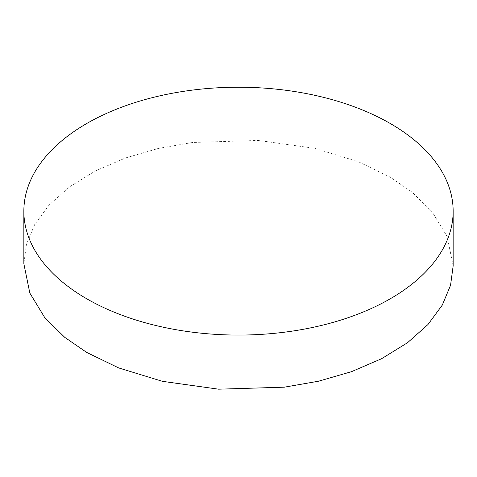 <?xml version="1.0" encoding="UTF-8"?>
<svg xmlns="http://www.w3.org/2000/svg" width="477" height="477" viewBox="0 0 477 477"><rect width="100%" height="100%" fill="white"/><g stroke="black" fill="none" stroke-linecap="round" stroke-linejoin="round"><path stroke-width="0.36" stroke-dasharray="2.38 1.79" d="M453.15 265.898L447.17 236.568L432.192 211.919L412.235 192.273L390.281 177.188L358.293 161.691L314.587 148.305L258.385 140.447L192.589 142.468L158.495 148.413L125.534 157.947L95.364 170.939L69.487 186.901L49.053 205.086L34.69 224.566L26.438 244.391L23.85 263.733"/><path stroke-width="0.72" d="M86.719 298.775A214.65 123.925 0 0 0 320.645 325.636A214.65 123.925 0 0 0 453.15 211.144A214.65 123.925 0 0 0 390.281 123.513A214.65 123.925 0 0 0 156.355 96.652A214.65 123.925 0 0 0 23.85 211.144A214.65 123.925 0 0 0 86.719 298.775M23.85 211.144L23.85 263.733L29.83 293.063L44.808 317.712L64.765 337.358L86.719 352.443L118.707 367.94L162.413 381.326L218.615 389.184L284.411 387.163L318.505 381.218L351.466 371.684L381.636 358.692L407.513 342.73L427.947 324.545L442.31 305.065L450.562 285.24L453.15 265.898L453.15 211.144"/></g></svg>
